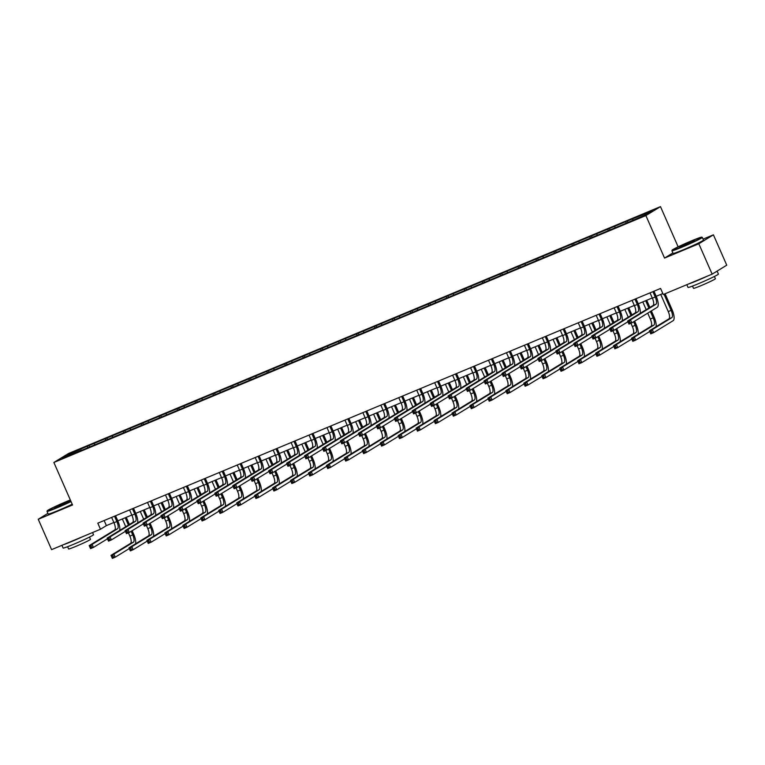 <?xml version="1.0" encoding="UTF-8"?>
<svg xmlns="http://www.w3.org/2000/svg" width="765" height="765" viewBox="0 0 765 765"><rect width="100%" height="100%" fill="white"/><g stroke="black" fill="none" stroke-linecap="round" stroke-linejoin="round"><path stroke-width="1.15" d="M660.482 206.627L68.477 453.521L53.875 462.471L645.88 215.567L660.482 206.627L678.134 246.846M672.894 252.957L664.536 258.073L698.818 243.777L713.42 234.826L703.083 239.139M713.42 234.826L726.75 265.187L712.148 274.138L698.818 243.777M81.721 450.298L625.388 223.552L646.387 214.516L652.382 210.844L627.367 220.999L627.902 222.223M81.53 450.097L61.975 458.254L67.97 454.573L88.97 445.536L89.515 446.77M627.367 220.999L88.97 445.536M712.148 274.138L663.255 294.525L660.587 288.453L97.805 523.174L100.473 529.246L106.392 525.612L113.87 522.495M94.43 443.537L94.544 444.666M105.474 438.938L105.599 440.21M112.379 436.06L112.484 437.188M123.423 431.45L123.547 432.722M130.327 428.572L130.433 429.701M141.372 423.963L141.487 425.244M148.276 421.085L148.381 422.213M159.311 416.485L159.436 417.757M166.215 413.607L166.33 414.735M177.26 408.998L177.384 410.27M184.164 406.119L184.269 407.248M195.209 401.51L195.333 402.782M202.113 398.632L202.218 399.76M213.158 394.023L213.272 395.304M220.062 391.145L220.167 392.273M231.107 386.545L231.221 387.817M238.001 383.667L238.116 384.795M249.046 379.058L249.17 380.329M255.95 376.179L256.055 377.308M266.995 371.57L267.119 372.851M273.899 368.692L274.004 369.82M284.943 364.092L285.058 365.364M291.848 361.214L291.953 362.333M302.892 356.605L303.007 357.877M309.787 353.726L309.901 354.855M320.831 349.117L320.956 350.389M327.736 346.239L327.841 347.367M338.78 341.63L338.905 342.911M345.684 338.752L345.79 339.88M356.729 334.152L356.844 335.424M363.633 331.274L363.738 332.402M374.678 326.665L374.793 327.936M381.572 323.786L381.687 324.915M392.617 319.177L392.741 320.459M399.521 316.299L399.626 317.427M410.566 311.699L410.69 312.971M417.47 308.811L417.575 309.94M428.515 304.212L428.63 305.484M435.419 301.334L435.524 302.462M446.464 296.724L446.578 297.996M453.358 293.846L453.473 294.974M464.403 289.237L464.527 290.518M471.307 286.359L471.412 287.487M482.352 281.759L482.476 283.031M489.256 278.881L489.361 280M500.3 274.272L500.415 275.543M507.205 271.393L507.31 272.522M518.249 266.784L518.364 268.056M525.144 263.906L525.259 265.034M536.189 259.297L536.313 260.578M543.093 256.418L543.198 257.547M554.137 251.819L554.262 253.091M561.041 248.941L561.147 250.069M572.086 244.331L572.201 245.603M578.99 241.453L579.095 242.582M590.035 236.844L590.15 238.125M596.93 233.966L597.044 235.094M607.974 229.366L608.098 230.638M614.878 226.488L614.984 227.607M625.923 221.879L626.047 223.151M632.827 219L632.932 220.129M47.889 513.372L38.25 519.272L51.58 549.633L100.473 529.246M38.25 519.272L72.532 504.977L53.875 462.471M664.536 258.073L645.88 215.567M117.8 520.86L131.81 515.017M135.749 513.372L149.758 507.53M153.698 505.885L167.707 500.042M171.637 498.407L185.656 492.555M189.586 490.92L203.595 485.077M207.535 483.432L221.544 477.59M225.484 475.945L239.493 470.102M243.423 468.467L257.442 462.624M261.372 460.979L275.381 455.137M279.321 453.492L293.33 447.649M297.269 446.005L311.279 440.162M315.209 438.527L329.227 432.684M333.157 431.039L347.167 425.197M351.106 423.552L365.115 417.709M369.055 416.074L383.064 410.222M386.994 408.587L401.013 402.744M404.943 401.099L418.952 395.256M422.892 393.612L436.901 387.769M440.841 386.134L454.85 380.291M458.78 378.646L472.799 372.804M476.729 371.159L490.738 365.316M494.678 363.681L508.687 357.829M512.627 356.194L526.636 350.351M530.566 348.706L544.584 342.863M548.515 341.219L562.524 335.376M566.463 333.741L580.472 327.898M584.412 326.253L598.421 320.411M602.351 318.766L616.37 312.923M620.3 311.279L634.309 305.436M638.249 303.801L652.258 297.958M656.198 296.313L662.825 293.55M67.97 454.573L68.974 455.338M87.526 446.425L87.65 447.697M104.155 520.525L106.392 525.612M609.418 228.477L609.954 229.71M591.469 235.964L592.014 237.198M573.52 243.452L574.066 244.676M555.581 250.93L556.117 252.163M537.632 258.417L538.168 259.651M519.684 265.904L520.229 267.128M501.735 273.392L502.28 274.616M483.796 280.87L484.331 282.103M465.847 288.357L466.382 289.591M447.898 295.845L448.443 297.069M429.949 303.322L430.494 304.556M412.01 310.81L412.545 312.043M394.061 318.297L394.597 319.521M376.112 325.785L376.657 327.009M358.163 333.263L358.709 334.496M340.224 340.75L340.76 341.984M322.275 348.238L322.811 349.462M304.327 355.725L304.872 356.949M286.378 363.203L286.923 364.436M268.439 370.69L268.974 371.924M250.49 378.178L251.025 379.402M232.541 385.656L233.086 386.889M214.592 393.143L215.137 394.377M196.653 400.63L197.188 401.855M178.704 408.118L179.239 409.342M160.755 415.596L161.3 416.829M142.806 423.083L143.351 424.317M124.867 430.571L125.403 431.795M106.918 438.058L107.454 439.282M650.02 292.861L652.363 298.178A6.636 2.285 -112.6 0 1 653.052 305.464L627.606 321.042L630.484 319.847L631.823 322.878L657.259 307.3A9.964 3.433 67.4 0 0 656.227 296.38L653.96 291.216M652.899 291.656L655.232 296.983A6.636 2.285 -112.6 0 1 655.93 304.26L630.484 319.847L628.361 321.912L628.897 323.126L630.044 322.639L629.509 321.424M630.044 322.639L631.823 322.878L628.945 324.083L627.606 321.042L628.361 321.912M628.945 324.083L628.897 323.126M660.731 294.42L668.247 311.565A6.636 2.285 -112.6 0 1 668.945 318.842L649.418 330.796L652.296 329.6L653.635 332.632L673.152 320.678A9.964 3.433 67.4 0 0 672.11 309.758L665.091 293.76M664.03 294.2L671.125 310.361A6.636 2.285 -112.6 0 1 671.813 317.647L652.296 329.6L650.173 331.666L650.709 332.88L651.856 332.393L651.321 331.178M651.856 332.393L653.635 332.632L650.757 333.836L649.418 330.796L650.173 331.666M650.757 333.836L650.709 332.88M682.141 246.655A16.199 0.813 -23.7 0 0 701.754 237.16A16.199 0.813 -23.7 0 0 691.77 240.755A16.199 0.813 -23.7 0 0 672.119 250.174A16.199 0.813 -23.7 0 0 682.141 246.655M701.754 237.16L702.28 237.37A16.601 0.832 156.3 0 1 702.318 237.399A16.601 0.832 156.3 0 1 682.179 247.085A16.601 0.832 156.3 0 1 671.919 250.738A16.601 0.832 156.3 0 1 671.919 250.691L672.119 250.174M684.551 245.182L679.559 246.971L682.428 245.336L694.371 240.468L684.551 245.182M693.3 241.157L680.793 246.646M717.111 271.097L718.412 274.071A16.601 0.832 156.3 0 1 698.282 283.767A16.601 0.832 156.3 0 1 688.012 287.411L686.827 284.695M717.054 271.135A16.601 0.832 156.3 0 1 714.491 272.694M708.008 275.859A16.601 0.832 156.3 0 1 696.944 280.726A16.601 0.832 156.3 0 1 688.5 283.997M714.395 276.471L715.39 278.728A11.953 0.602 156.3 0 1 700.893 285.708A11.953 0.602 156.3 0 1 693.501 288.338L692.507 286.081M702.318 237.399L703.484 240.067A16.601 0.832 156.3 0 1 683.355 249.763A16.601 0.832 156.3 0 1 673.085 253.416L671.919 250.738M70.332 499.966A16.199 0.813 -23.7 0 0 66.871 501.381A16.199 0.813 -23.7 0 0 47.22 510.791A16.199 0.813 -23.7 0 0 57.232 507.281A16.199 0.813 -23.7 0 0 70.868 501.18M71.04 501.572A16.601 0.832 156.3 0 1 57.279 507.711A16.601 0.832 156.3 0 1 47.009 511.364A16.601 0.832 156.3 0 1 47.019 511.316L47.22 510.791M59.641 505.799L54.65 507.597L57.528 505.952L69.472 501.094L59.641 505.799M68.391 501.783L55.883 507.272M92.565 532.536L93.512 534.697A16.601 0.832 156.3 0 1 73.373 544.393A16.601 0.832 156.3 0 1 63.113 548.036L61.917 545.321M83.108 536.485A16.601 0.832 156.3 0 1 72.044 541.352A16.601 0.832 156.3 0 1 63.6 544.623M89.486 537.097L90.48 539.354A11.953 0.602 156.3 0 1 75.984 546.334A11.953 0.602 156.3 0 1 68.592 548.964L67.597 546.698M72.206 504.24A16.601 0.832 156.3 0 1 58.446 510.389A16.601 0.832 156.3 0 1 48.185 514.032L47.009 511.364M632.081 300.349L634.415 305.665A6.636 2.285 -112.6 0 1 635.103 312.942L609.667 328.529L612.535 327.324L613.874 330.365L627.922 321.759M634.95 299.144L637.293 304.47A6.636 2.285 -112.6 0 1 637.981 311.747L612.535 327.324L610.413 329.39L610.948 330.604L612.096 330.126L611.56 328.912M640.152 313.363A9.964 3.433 67.4 0 0 638.278 303.858L636.011 298.704M612.096 330.126L613.874 330.365L610.996 331.561L609.667 328.529L610.413 329.39M610.996 331.561L610.948 330.604M614.132 307.826L616.466 313.153A6.636 2.285 -112.6 0 1 617.154 320.43L591.718 336.017L594.596 334.812L595.925 337.853L609.982 329.246M617.011 306.631L619.344 311.948A6.636 2.285 -112.6 0 1 620.033 319.234L594.596 334.812L592.464 336.877L592.999 338.092L594.147 337.614L593.621 336.399M622.203 320.851A9.964 3.433 67.4 0 0 620.329 311.345L618.063 306.191M594.147 337.614L595.925 337.853L593.047 339.048L591.718 336.017L592.464 336.877M593.047 339.048L592.999 338.092M656.045 326.741A9.964 3.433 67.4 0 0 654.171 317.245L651.378 310.896M649.858 307.415L646.712 300.262M645.66 300.712L648.863 308.027M650.393 311.498L653.176 317.848A6.636 2.285 -112.6 0 1 653.874 325.125L634.348 337.078L635.686 340.119L649.734 331.513M642.782 301.907L646.186 309.662M647.716 313.143L650.307 319.043A6.636 2.285 -112.6 0 1 650.996 326.33L631.479 338.283L634.348 337.078L632.225 339.144L632.76 340.358L633.908 339.88L633.372 338.666M633.908 339.88L635.686 340.119L632.808 341.314L631.479 338.283L632.225 339.144M632.808 341.314L632.76 340.358M638.096 334.228A9.964 3.433 67.4 0 0 636.222 324.723L634.644 321.147M631.909 314.903L628.773 307.75M627.711 308.19L630.924 315.505M633.659 321.749L635.237 325.335A6.636 2.285 -112.6 0 1 635.925 332.612L616.408 344.566L617.738 347.606L631.794 339M624.833 309.395L628.237 317.15M630.915 323.251L632.359 326.531A6.636 2.285 -112.6 0 1 633.047 333.808L613.53 345.77L616.408 344.566L614.276 346.631L614.811 347.846L615.959 347.367L615.433 346.153M615.959 347.367L617.738 347.606L614.859 348.802L613.53 345.77L614.276 346.631M614.859 348.802L614.811 347.846M596.184 315.314L598.517 320.631A6.636 2.285 -112.6 0 1 599.215 327.917L573.769 343.495L576.647 342.299L577.977 345.331L592.034 336.724M599.062 314.119L601.395 319.435A6.636 2.285 -112.6 0 1 602.084 326.712L576.647 342.299L574.525 344.365L575.051 345.579L576.208 345.101L575.672 343.887M604.254 328.328A9.964 3.433 67.4 0 0 602.38 318.833L600.123 313.669M576.208 345.101L577.977 345.331L575.108 346.535L573.769 343.495L574.525 344.365M575.108 346.535L575.051 345.579M578.235 322.801L580.578 328.118A6.636 2.285 -112.6 0 1 581.266 335.405L555.82 350.982L558.699 349.787L560.037 352.818L574.085 344.212M581.113 321.596L583.446 326.923A6.636 2.285 -112.6 0 1 584.144 334.2L558.699 349.787L556.576 351.843L557.111 353.057L558.259 352.579L557.723 351.365M586.306 335.816A9.964 3.433 67.4 0 0 584.441 326.311L582.175 321.157M558.259 352.579L560.037 352.818L557.159 354.013L555.82 350.982L556.576 351.843M557.159 354.013L557.111 353.057M560.296 330.289L562.629 335.606A6.636 2.285 -112.6 0 1 563.317 342.883L537.881 358.469L540.75 357.265L542.089 360.305L556.136 351.699M563.164 329.084L565.507 334.401A6.636 2.285 -112.6 0 1 566.196 341.687L540.75 357.265L538.627 359.33L539.162 360.545L540.31 360.066L539.774 358.852M568.366 343.303A9.964 3.433 67.4 0 0 566.492 333.798L564.226 328.644M540.31 360.066L542.089 360.305L539.21 361.501L537.881 358.469L538.627 359.33M539.21 361.501L539.162 360.545M620.147 341.716A9.964 3.433 67.4 0 0 618.273 332.211L616.705 328.634M613.96 322.39L610.824 315.237M609.762 315.677L612.975 322.993M615.71 329.237L617.288 332.813A6.636 2.285 -112.6 0 1 617.977 340.1L598.46 352.053L599.789 355.084L613.846 346.478M606.884 316.873L610.288 324.637M612.975 330.738L614.41 334.018A6.636 2.285 -112.6 0 1 615.098 341.295L595.581 353.248L598.46 352.053L596.337 354.118L596.863 355.333L598.02 354.855L597.484 353.64M598.02 354.855L599.789 355.084L596.92 356.289L595.581 353.248L596.337 354.118M596.92 356.289L596.863 355.333M602.198 349.194A9.964 3.433 67.4 0 0 600.324 339.698L598.756 336.112M596.011 329.878L592.875 322.725M591.814 323.165L595.027 330.48M597.771 336.724L599.339 340.301A6.636 2.285 -112.6 0 1 600.028 347.578L580.511 359.54L581.849 362.572L595.897 353.966M588.945 324.36L592.349 332.115M595.027 338.226L596.461 341.496A6.636 2.285 -112.6 0 1 597.159 348.783L577.632 360.736L580.511 359.54L578.388 361.606L578.923 362.82L580.071 362.333L579.535 361.118M580.071 362.333L581.849 362.572L578.971 363.777L577.632 360.736L578.388 361.606M578.971 363.777L578.923 362.82M584.25 356.681A9.964 3.433 67.4 0 0 582.385 347.186L580.807 343.6M578.072 337.355L574.926 330.203M573.874 330.652L577.078 337.958M579.822 344.202L581.39 347.788A6.636 2.285 -112.6 0 1 582.089 355.065L562.562 367.018L563.901 370.059L577.948 361.453M570.996 331.847L574.4 339.603M577.078 345.713L578.522 348.983A6.636 2.285 -112.6 0 1 579.21 356.27L559.693 368.223L562.562 367.018L560.439 369.084L560.975 370.298L562.122 369.82L561.587 368.606M562.122 369.82L563.901 370.059L561.022 371.255L559.693 368.223L560.439 369.084M561.022 371.255L560.975 370.298M566.31 364.169A9.964 3.433 67.4 0 0 564.436 354.664L562.858 351.087M560.123 344.843L556.987 337.69M555.926 338.13L559.139 345.445M561.873 351.69L563.451 355.266A6.636 2.285 -112.6 0 1 564.14 362.553L544.623 374.506L545.952 377.547L560.009 368.94M553.047 339.335L556.451 347.09M559.129 353.191L560.573 356.471A6.636 2.285 -112.6 0 1 561.261 363.748L541.744 375.711L544.623 374.506L542.49 376.571L543.026 377.786L544.173 377.308L543.647 376.093M544.173 377.308L545.952 377.547L543.073 378.742L541.744 375.711L542.49 376.571M543.073 378.742L543.026 377.786M548.362 371.656A9.964 3.433 67.4 0 0 546.487 362.151L544.919 358.575M542.175 352.33L539.038 345.178M537.977 345.617L541.19 352.933M543.925 359.177L545.502 362.753A6.636 2.285 -112.6 0 1 546.191 370.04L526.674 381.993L528.003 385.024L542.06 376.418M535.098 346.813L538.503 354.578M541.19 360.678L542.624 363.958A6.636 2.285 -112.6 0 1 543.313 371.235L523.796 383.189L526.674 381.993L524.551 384.059L525.077 385.273L526.234 384.795L525.698 383.581M526.234 384.795L528.003 385.024L525.134 386.229L523.796 383.189L524.551 384.059M525.134 386.229L525.077 385.273M530.413 379.134A9.964 3.433 67.4 0 0 528.538 369.638L526.97 366.053M524.226 359.808L521.089 352.665M520.028 353.105L523.241 360.42M525.985 366.655L527.554 370.241A6.636 2.285 -112.6 0 1 528.242 377.518L508.725 389.481L510.064 392.512L524.111 383.906M517.159 354.3L520.563 362.055M523.241 368.166L524.675 371.436A6.636 2.285 -112.6 0 1 525.373 378.723L505.847 390.676L508.725 389.481L506.602 391.537L507.138 392.751L508.285 392.273L507.75 391.058M508.285 392.273L510.064 392.512L507.185 393.707L505.847 390.676L506.602 391.537M507.185 393.707L507.138 392.751M512.464 386.621A9.964 3.433 67.4 0 0 510.599 377.116L509.021 373.54M506.287 367.296L503.14 360.143M502.089 360.583L505.292 367.898M508.036 374.142L509.605 377.728A6.636 2.285 -112.6 0 1 510.303 385.005L490.776 396.959L492.115 399.999L506.162 391.393M499.21 361.788L502.615 369.543M505.292 375.644L506.736 378.924A6.636 2.285 -112.6 0 1 507.425 386.201L487.907 398.163L490.776 396.959L488.653 399.024L489.189 400.238L490.336 399.76L489.801 398.546M490.336 399.76L492.115 399.999L489.237 401.195L487.907 398.163L488.653 399.024M489.237 401.195L489.189 400.238M494.525 394.109A9.964 3.433 67.4 0 0 492.65 384.604L491.073 381.027M488.338 374.783L485.201 367.63M484.14 368.07L487.353 375.386M490.088 381.63L491.666 385.206A6.636 2.285 -112.6 0 1 492.354 392.493L472.837 404.446L474.166 407.477L488.213 398.871M481.262 369.275L484.666 377.03M487.343 383.131L488.787 386.411A6.636 2.285 -112.6 0 1 489.476 393.688L469.959 405.641L472.837 404.446L470.705 406.511L471.24 407.726L472.388 407.248L471.862 406.033M472.388 407.248L474.166 407.477L471.288 408.682L469.959 405.641L470.705 406.511M471.288 408.682L471.24 407.726M476.576 401.596A9.964 3.433 67.4 0 0 474.702 392.091L473.133 388.505M470.389 382.271L467.252 375.118M466.191 375.558L469.404 382.873M472.139 389.117L473.717 392.694A6.636 2.285 -112.6 0 1 474.405 399.971L454.888 411.933L456.217 414.965L470.274 406.358M463.313 376.753L466.717 384.518M469.404 390.619L470.838 393.899A6.636 2.285 -112.6 0 1 471.527 401.176L452.01 413.129L454.888 411.933L452.765 413.999L453.291 415.213L454.448 414.726L453.913 413.511M454.448 414.726L456.217 414.965L453.349 416.17L452.01 413.129L452.765 413.999M453.349 416.17L453.291 415.213M458.627 409.074A9.964 3.433 67.4 0 0 456.753 399.579L455.185 395.993M452.44 389.748L449.304 382.596M448.242 383.045L451.455 390.36M454.2 396.595L455.768 400.181A6.636 2.285 -112.6 0 1 456.456 407.458L436.939 419.411L438.278 422.452L452.325 413.846M445.373 384.24L448.778 391.996M451.455 398.106L452.89 401.376A6.636 2.285 -112.6 0 1 453.588 408.663L434.061 420.616L436.939 419.411L434.816 421.477L435.352 422.691L436.499 422.213L435.964 420.999M436.499 422.213L438.278 422.452L435.4 423.647L434.061 420.616L434.816 421.477M435.4 423.647L435.352 422.691M440.678 416.562A9.964 3.433 67.4 0 0 438.814 407.057L437.236 403.48M434.501 397.236L431.355 390.083M430.303 390.523L433.506 397.838M436.251 404.083L437.819 407.668A6.636 2.285 -112.6 0 1 438.517 414.946L418.991 426.899L420.329 429.94L434.377 421.333M427.425 391.728L430.829 399.483M433.506 405.584L434.95 408.864A6.636 2.285 -112.6 0 1 435.639 416.141L416.122 428.104L418.991 426.899L416.868 428.964L417.403 430.179L418.551 429.701L418.015 428.486M418.551 429.701L420.329 429.94L417.451 431.135L416.122 428.104L416.868 428.964M417.451 431.135L417.403 430.179M422.739 424.049A9.964 3.433 67.4 0 0 420.865 414.544L419.287 410.968M416.552 404.723L413.416 397.57M412.354 398.01L415.567 405.326M418.302 411.57L419.88 415.146A6.636 2.285 -112.6 0 1 420.568 422.433L401.051 434.386L402.38 437.417L416.428 428.811M409.476 399.206L412.88 406.97M415.558 413.071L417.002 416.351A6.636 2.285 -112.6 0 1 417.69 423.628L398.173 435.581L401.051 434.386L398.919 436.452L399.454 437.666L400.602 437.188L400.076 435.974M400.602 437.188L402.38 437.417L399.502 438.622L398.173 435.581L398.919 436.452M399.502 438.622L399.454 437.666M404.79 431.527A9.964 3.433 67.4 0 0 402.916 422.031L401.348 418.445M398.603 412.201L395.467 405.058M394.405 405.498L397.618 412.813M400.353 419.057L401.931 422.634A6.636 2.285 -112.6 0 1 402.62 429.911L383.102 441.874L384.432 444.905L398.489 436.299M391.527 406.693L394.931 414.448M397.618 420.559L399.053 423.829A6.636 2.285 -112.6 0 1 399.741 431.116L380.224 443.069L383.102 441.874L380.98 443.93L381.505 445.144L382.663 444.666L382.127 443.451M382.663 444.666L384.432 444.905L381.563 446.1L380.224 443.069L380.98 443.93M381.563 446.1L381.505 445.144M386.841 439.014A9.964 3.433 67.4 0 0 384.967 429.509L383.399 425.933M380.654 419.689L377.518 412.536M376.457 412.976L379.67 420.291M382.414 426.535L383.982 430.121A6.636 2.285 -112.6 0 1 384.671 437.398L365.154 449.351L366.492 452.392L380.54 443.786M373.588 414.181L376.992 421.936M379.67 428.046L381.104 431.317A6.636 2.285 -112.6 0 1 381.802 438.603L362.275 450.556L365.154 449.351L363.031 451.417L363.566 452.631L364.714 452.153L364.178 450.939M364.714 452.153L366.492 452.392L363.614 453.588L362.275 450.556L363.031 451.417M363.614 453.588L363.566 452.631M368.893 446.502A9.964 3.433 67.4 0 0 367.028 436.997L365.45 433.42M362.715 427.176L359.569 420.023M358.517 420.463L361.721 427.778M364.465 434.023L366.033 437.599A6.636 2.285 -112.6 0 1 366.731 444.886L347.205 456.839L348.544 459.88L362.591 451.274M355.639 421.668L359.043 429.423M361.721 435.524L363.165 438.804A6.636 2.285 -112.6 0 1 363.853 446.081L344.336 458.034L347.205 456.839L345.082 458.904L345.617 460.119L346.765 459.641L346.229 458.426M346.765 459.641L348.544 459.88L345.665 461.075L344.336 458.034L345.082 458.904M345.665 461.075L345.617 460.119M350.953 453.989A9.964 3.433 67.4 0 0 349.079 444.484L347.501 440.898M344.766 434.663L341.63 427.511M340.568 427.951L343.781 435.266M346.516 441.51L348.094 445.087A6.636 2.285 -112.6 0 1 348.783 452.373L329.266 464.326L330.595 467.358L344.642 458.751M337.69 429.146L341.094 436.911M343.772 443.012L345.216 446.291A6.636 2.285 -112.6 0 1 345.904 453.569L326.387 465.522L329.266 464.326L327.133 466.392L327.669 467.606L328.816 467.119L328.29 465.904M328.816 467.119L330.595 467.358L327.716 468.562L326.387 465.522L327.133 466.392M327.716 468.562L327.669 467.606M333.005 461.467A9.964 3.433 67.4 0 0 331.13 451.972L329.562 448.386M326.818 442.141L323.681 434.989M322.62 435.438L325.833 442.753M328.568 448.988L330.145 452.574A6.636 2.285 -112.6 0 1 330.834 459.851L311.317 471.804L312.646 474.845L326.703 466.239M319.741 436.633L323.146 444.389M325.833 450.499L327.267 453.769A6.636 2.285 -112.6 0 1 327.955 461.056L308.438 473.009L311.317 471.804L309.194 473.87L309.72 475.084L310.877 474.606L310.341 473.392M310.877 474.606L312.646 474.845L309.768 476.04L308.438 473.009L309.194 473.87M309.768 476.04L309.72 475.084M315.056 468.955A9.964 3.433 67.4 0 0 313.181 459.449L311.613 455.873M308.869 449.629L305.732 442.476M304.671 442.916L307.884 450.231M310.628 456.476L312.197 460.061A6.636 2.285 -112.6 0 1 312.885 467.339L293.368 479.292L294.707 482.332L308.754 473.726M301.802 444.121L305.206 451.876M307.884 457.977L309.318 461.257A6.636 2.285 -112.6 0 1 310.016 468.534L290.49 480.497L293.368 479.292L291.245 481.357L291.771 482.572L292.928 482.093L292.393 480.879M292.928 482.093L294.707 482.332L291.828 483.528L290.49 480.497L291.245 481.357M291.828 483.528L291.771 482.572M297.107 476.442A9.964 3.433 67.4 0 0 295.242 466.937L293.664 463.361M290.93 457.116L287.783 449.963M286.732 450.403L289.935 457.719M292.679 463.963L294.248 467.539A6.636 2.285 -112.6 0 1 294.946 474.826L275.419 486.779L276.758 489.81L290.805 481.204M283.853 451.599L287.257 459.363M289.935 465.464L291.379 468.744A6.636 2.285 -112.6 0 1 292.067 476.021L272.55 487.974L275.419 486.779L273.296 488.845L273.832 490.059L274.979 489.581L274.444 488.366M274.979 489.581L276.758 489.81L273.88 491.015L272.55 487.974L273.296 488.845M273.88 491.015L273.832 490.059M542.347 337.767L544.68 343.093A6.636 2.285 -112.6 0 1 545.369 350.37L519.932 365.947L522.811 364.752L524.14 367.783L538.197 359.177M545.225 336.571L547.558 341.888A6.636 2.285 -112.6 0 1 548.247 349.175L522.811 364.752L520.678 366.818L521.214 368.032L522.361 367.554L521.835 366.339M550.418 350.791A9.964 3.433 67.4 0 0 548.543 341.286L546.277 336.131M522.361 367.554L524.14 367.783L521.261 368.988L519.932 365.947L520.678 366.818M521.261 368.988L521.214 368.032M524.398 345.254L526.731 350.571A6.636 2.285 -112.6 0 1 527.429 357.857L501.983 373.435L504.862 372.239L506.191 375.271L520.248 366.665M527.276 344.059L529.61 349.376A6.636 2.285 -112.6 0 1 530.298 356.653L504.862 372.239L502.739 374.305L503.265 375.519L504.422 375.032L503.886 373.817M532.469 358.269A9.964 3.433 67.4 0 0 530.594 348.773L528.338 343.609M504.422 375.032L506.191 375.271L503.322 376.476L501.983 373.435L502.739 374.305M503.322 376.476L503.265 375.519M506.449 352.742L508.792 358.058A6.636 2.285 -112.6 0 1 509.48 365.335L484.035 380.922L486.913 379.717L488.252 382.758L502.299 374.152M509.327 351.537L511.661 356.863A6.636 2.285 -112.6 0 1 512.359 364.14L486.913 379.717L484.79 381.783L485.326 382.997L486.473 382.519L485.938 381.305M514.52 365.756A9.964 3.433 67.4 0 0 512.646 356.251L510.389 351.097M486.473 382.519L488.252 382.758L485.373 383.954L484.035 380.922L484.79 381.783M485.373 383.954L485.326 382.997M488.51 360.219L490.843 365.546A6.636 2.285 -112.6 0 1 491.532 372.823L466.095 388.41L468.964 387.205L470.303 390.246L484.35 381.639M491.379 359.024L493.721 364.341A6.636 2.285 -112.6 0 1 494.41 371.627L468.964 387.205L466.841 389.27L467.377 390.485L468.524 390.007L467.989 388.792M496.581 373.243A9.964 3.433 67.4 0 0 494.706 363.738L492.44 358.584M468.524 390.007L470.303 390.246L467.425 391.441L466.095 388.41L466.841 389.27M467.425 391.441L467.377 390.485M470.561 367.707L472.894 373.024A6.636 2.285 -112.6 0 1 473.583 380.31L448.147 395.888L451.025 394.692L452.354 397.724L466.401 389.117M473.439 366.512L475.773 371.828A6.636 2.285 -112.6 0 1 476.461 379.105L451.025 394.692L448.892 396.758L449.428 397.972L450.575 397.494L450.05 396.28M478.632 380.721A9.964 3.433 67.4 0 0 476.758 371.226L474.491 366.072M450.575 397.494L452.354 397.724L449.476 398.928L448.147 395.888L448.892 396.758M449.476 398.928L449.428 397.972M452.612 375.194L454.946 380.511A6.636 2.285 -112.6 0 1 455.644 387.798L430.198 403.375L433.076 402.18L434.405 405.211L448.462 396.605M455.491 373.989L457.824 379.316A6.636 2.285 -112.6 0 1 458.512 386.593L433.076 402.18L430.953 404.245L431.479 405.46L432.636 404.972L432.101 403.757M460.683 388.209A9.964 3.433 67.4 0 0 458.809 378.713L456.542 373.55M432.636 404.972L434.405 405.211L431.536 406.416L430.198 403.375L430.953 404.245M431.536 406.416L431.479 405.46M434.663 382.682L437.006 387.998A6.636 2.285 -112.6 0 1 437.695 395.276L412.249 410.862L415.127 409.657L416.466 412.698L430.513 404.092M437.542 381.477L439.875 386.794A6.636 2.285 -112.6 0 1 440.573 394.08L415.127 409.657L413.004 411.723L413.54 412.937L414.687 412.459L414.152 411.245M442.734 395.696A9.964 3.433 67.4 0 0 440.86 386.191L438.603 381.037M414.687 412.459L416.466 412.698L413.588 413.894L412.249 410.862L413.004 411.723M413.588 413.894L413.54 412.937M416.724 390.16L419.057 395.486A6.636 2.285 -112.6 0 1 419.746 402.763L394.31 418.34L397.178 417.145L398.517 420.186L412.565 411.58M419.593 388.964L421.936 394.281A6.636 2.285 -112.6 0 1 422.624 401.568L397.178 417.145L395.056 419.21L395.591 420.425L396.739 419.947L396.203 418.732M424.795 403.184A9.964 3.433 67.4 0 0 422.921 393.679L420.654 388.524M396.739 419.947L398.517 420.186L395.639 421.381L394.31 418.34L395.056 419.21M395.639 421.381L395.591 420.425M398.775 397.647L401.109 402.964A6.636 2.285 -112.6 0 1 401.797 410.25L376.361 425.828L379.239 424.632L380.568 427.664L394.616 419.057M401.654 396.452L403.987 401.768A6.636 2.285 -112.6 0 1 404.675 409.046L379.239 424.632L377.107 426.698L377.642 427.912L378.79 427.434L378.264 426.22M406.846 410.662A9.964 3.433 67.4 0 0 404.972 401.166L402.706 396.002M378.79 427.434L380.568 427.664L377.69 428.869L376.361 425.828L377.107 426.698M377.69 428.869L377.642 427.912M380.827 405.134L383.16 410.451A6.636 2.285 -112.6 0 1 383.858 417.728L358.412 433.315L361.29 432.11L362.62 435.151L376.676 426.545M383.705 403.93L386.038 409.256A6.636 2.285 -112.6 0 1 386.727 416.533L361.29 432.11L359.168 434.176L359.693 435.39L360.851 434.912L360.315 433.698M388.897 418.149A9.964 3.433 67.4 0 0 387.023 408.644L384.757 403.49M360.851 434.912L362.62 435.151L359.751 436.346L358.412 433.315L359.168 434.176M359.751 436.346L359.693 435.39M362.878 412.612L365.221 417.939A6.636 2.285 -112.6 0 1 365.909 425.216L340.463 440.803L343.342 439.598L344.68 442.639L358.728 434.032M365.756 411.417L368.089 416.734A6.636 2.285 -112.6 0 1 368.787 424.02L343.342 439.598L341.219 441.663L341.754 442.878L342.902 442.399L342.366 441.185M370.949 425.636A9.964 3.433 67.4 0 0 369.074 416.131L366.818 410.977M342.902 442.399L344.68 442.639L341.802 443.834L340.463 440.803L341.219 441.663M341.802 443.834L341.754 442.878M344.939 420.1L347.272 425.426A6.636 2.285 -112.6 0 1 347.96 432.703L322.524 448.28L325.393 447.085L326.732 450.116L340.779 441.51M347.807 418.904L350.15 424.221A6.636 2.285 -112.6 0 1 350.839 431.498L325.393 447.085L323.27 449.151L323.805 450.365L324.953 449.887L324.417 448.673M353.009 433.124A9.964 3.433 67.4 0 0 351.135 423.619L348.869 418.465M324.953 449.887L326.732 450.116L323.853 451.321L322.524 448.28L323.27 449.151M323.853 451.321L323.805 450.365M326.99 427.587L329.323 432.904A6.636 2.285 -112.6 0 1 330.011 440.191L304.575 455.768L307.454 454.573L308.783 457.604L322.83 448.998M329.868 426.382L332.201 431.709A6.636 2.285 -112.6 0 1 332.89 438.986L307.454 454.573L305.321 456.638L305.857 457.853L307.004 457.365L306.478 456.15M335.06 440.602A9.964 3.433 67.4 0 0 333.186 431.106L330.92 425.942M307.004 457.365L308.783 457.604L305.904 458.809L304.575 455.768L305.321 456.638M305.904 458.809L305.857 457.853M309.041 435.075L311.374 440.391A6.636 2.285 -112.6 0 1 312.072 447.668L286.626 463.255L289.505 462.05L290.834 465.091L304.891 456.485M311.919 433.87L314.252 439.196A6.636 2.285 -112.6 0 1 314.941 446.473L289.505 462.05L287.382 464.116L287.908 465.33L289.065 464.852L288.529 463.638M317.112 448.089A9.964 3.433 67.4 0 0 315.237 438.584L312.971 433.43M289.065 464.852L290.834 465.091L287.956 466.287L286.626 463.255L287.382 464.116M287.956 466.287L287.908 465.33M291.092 442.553L293.425 447.879A6.636 2.285 -112.6 0 1 294.123 455.156L268.678 470.743L271.556 469.538L272.895 472.579L286.942 463.973M293.97 441.357L296.304 446.674A6.636 2.285 -112.6 0 1 297.002 453.961L271.556 469.538L269.433 471.603L269.959 472.818L271.116 472.34L270.58 471.125M299.163 455.577A9.964 3.433 67.4 0 0 297.289 446.072L295.032 440.917M271.116 472.34L272.895 472.579L270.016 473.774L268.678 470.743L269.433 471.603M270.016 473.774L269.959 472.818M273.153 450.04L275.486 455.357A6.636 2.285 -112.6 0 1 276.175 462.643L250.738 478.221L253.607 477.025L254.946 480.057L268.993 471.45M276.022 448.845L278.355 454.161A6.636 2.285 -112.6 0 1 279.053 461.438L253.607 477.025L251.484 479.091L252.02 480.305L253.167 479.827L252.632 478.613M281.224 463.055A9.964 3.433 67.4 0 0 279.349 453.559L277.083 448.395M253.167 479.827L254.946 480.057L252.068 481.262L250.738 478.221L251.484 479.091M252.068 481.262L252.02 480.305M255.204 457.527L257.537 462.844A6.636 2.285 -112.6 0 1 258.226 470.131L232.79 485.708L235.668 484.513L236.997 487.544L251.044 478.938M258.082 456.322L260.416 461.649A6.636 2.285 -112.6 0 1 261.104 468.926L235.668 484.513L233.535 486.569L234.071 487.783L235.218 487.305L234.692 486.091M263.275 470.542A9.964 3.433 67.4 0 0 261.401 461.037L259.134 455.883M235.218 487.305L236.997 487.544L234.119 488.739L232.79 485.708L233.535 486.569M234.119 488.739L234.071 487.783M237.255 465.015L239.588 470.332A6.636 2.285 -112.6 0 1 240.287 477.609L214.841 493.196L217.719 491.991L219.048 495.031L233.105 486.425M240.134 463.81L242.467 469.127A6.636 2.285 -112.6 0 1 243.155 476.413L217.719 491.991L215.587 494.056L216.122 495.271L217.279 494.792L216.744 493.578M245.326 478.029A9.964 3.433 67.4 0 0 243.452 468.524L241.185 463.37M217.279 494.792L219.048 495.031L216.17 496.227L214.841 493.196L215.587 494.056M216.17 496.227L216.122 495.271M219.306 472.493L221.64 477.819A6.636 2.285 -112.6 0 1 222.338 485.096L196.892 500.673L199.77 499.478L201.099 502.509L215.156 493.903M222.185 471.297L224.518 476.614A6.636 2.285 -112.6 0 1 225.216 483.901L199.77 499.478L197.647 501.544L198.173 502.758L199.33 502.28L198.795 501.065M227.377 485.517A9.964 3.433 67.4 0 0 225.503 476.012L223.246 470.858M199.33 502.28L201.099 502.509L198.231 503.714L196.892 500.673L197.647 501.544M198.231 503.714L198.173 502.758M201.367 479.98L203.7 485.297A6.636 2.285 -112.6 0 1 204.389 492.584L178.953 508.161L181.821 506.966L183.16 509.997L197.207 501.391M204.236 478.785L206.569 484.102A6.636 2.285 -112.6 0 1 207.267 491.379L181.821 506.966L179.698 509.031L180.234 510.245L181.382 509.758L180.846 508.543M209.438 492.995A9.964 3.433 67.4 0 0 207.564 483.499L205.297 478.335M181.382 509.758L183.16 509.997L180.282 511.202L178.953 508.161L179.698 509.031M180.282 511.202L180.234 510.245M183.418 487.468L185.752 492.784A6.636 2.285 -112.6 0 1 186.44 500.061L161.004 515.648L163.882 514.443L165.211 517.484L179.259 508.878M186.297 486.263L188.63 491.589A6.636 2.285 -112.6 0 1 189.318 498.866L163.882 514.443L161.75 516.509L162.285 517.723L163.433 517.245L162.907 516.031M191.489 500.482A9.964 3.433 67.4 0 0 189.615 490.977L187.349 485.823M163.433 517.245L165.211 517.484L162.333 518.68L161.004 515.648L161.75 516.509M162.333 518.68L162.285 517.723M165.47 494.945L167.803 500.272A6.636 2.285 -112.6 0 1 168.501 507.549L143.055 523.136L145.933 521.931L147.263 524.972L161.319 516.365M168.348 493.75L170.681 499.067A6.636 2.285 -112.6 0 1 171.37 506.353L145.933 521.931L143.801 523.996L144.336 525.211L145.493 524.733L144.958 523.518M173.54 507.97A9.964 3.433 67.4 0 0 171.666 498.464L169.4 493.31M145.493 524.733L147.263 524.972L144.384 526.167L143.055 523.136L143.801 523.996M144.384 526.167L144.336 525.211M147.521 502.433L149.854 507.75A6.636 2.285 -112.6 0 1 150.552 515.036L125.106 530.614L127.985 529.418L129.314 532.45L143.371 523.843M150.399 501.238L152.732 506.554A6.636 2.285 -112.6 0 1 153.43 513.831L127.985 529.418L125.862 531.484L126.388 532.698L127.545 532.22L127.009 531.006M155.591 515.447A9.964 3.433 67.4 0 0 153.717 505.952L151.46 500.798M127.545 532.22L129.314 532.45L126.445 533.654L125.106 530.614L125.862 531.484M126.445 533.654L126.388 532.698M129.572 509.92L131.915 515.237A6.636 2.285 -112.6 0 1 132.603 522.524L107.167 538.101L110.036 536.906L111.374 539.937L125.422 531.331M132.45 508.715L134.783 514.042A6.636 2.285 -112.6 0 1 135.482 521.319L110.036 536.906L107.913 538.971L108.448 540.186L109.596 539.698L109.06 538.484M137.652 522.935A9.964 3.433 67.4 0 0 135.778 513.439L133.512 508.276M109.596 539.698L111.374 539.937L108.496 541.142L107.167 538.101L107.913 538.971M108.496 541.142L108.448 540.186M111.633 517.408L113.966 522.725A6.636 2.285 -112.6 0 1 114.654 530.002L89.218 545.588L92.096 544.384L93.426 547.424L107.473 538.818M114.501 516.203L116.844 521.52A6.636 2.285 -112.6 0 1 117.533 528.806L92.096 544.384L89.964 546.449L90.5 547.663L91.647 547.185L91.121 545.971M119.703 530.422A9.964 3.433 67.4 0 0 117.829 520.917L115.563 515.763M91.647 547.185L93.426 547.424L90.547 548.62L89.218 545.588L89.964 546.449M90.547 548.62L90.5 547.663M279.168 483.92A9.964 3.433 67.4 0 0 277.293 474.424L275.716 470.838M272.981 464.604L269.835 457.451M268.783 457.891L271.996 465.206M274.731 471.45L276.308 475.027A6.636 2.285 -112.6 0 1 276.997 482.304L257.48 494.267L258.809 497.298L272.856 488.692M265.904 459.086L269.309 466.841M271.986 472.952L273.43 476.222A6.636 2.285 -112.6 0 1 274.119 483.509L254.602 495.462L257.48 494.267L255.347 496.332L255.883 497.546L257.03 497.059L256.505 495.844M257.03 497.059L258.809 497.298L255.931 498.503L254.602 495.462L255.347 496.332M255.931 498.503L255.883 497.546M261.219 491.407A9.964 3.433 67.4 0 0 259.345 481.912L257.776 478.326M255.032 472.082L251.895 464.929M250.834 465.378L254.047 472.684M256.782 478.928L258.36 482.514A6.636 2.285 -112.6 0 1 259.048 489.791L239.531 501.744L240.86 504.785L254.917 496.179M247.956 466.574L251.36 474.329M254.047 480.439L255.481 483.709A6.636 2.285 -112.6 0 1 256.17 490.996L236.653 502.949L239.531 501.744L237.399 503.81L237.934 505.024L239.091 504.546L238.556 503.332M239.091 504.546L240.86 504.785L237.982 505.981L236.653 502.949L237.399 503.81M237.982 505.981L237.934 505.024M243.27 498.895A9.964 3.433 67.4 0 0 241.396 489.39L239.828 485.813M237.083 479.569L233.947 472.416M232.885 472.856L236.098 480.171M238.843 486.416L240.411 489.992A6.636 2.285 -112.6 0 1 241.099 497.279L221.582 509.232L222.911 512.273L236.968 503.666M230.016 474.061L233.421 481.816M236.098 487.917L237.533 491.197A6.636 2.285 -112.6 0 1 238.231 498.474L218.704 510.437L221.582 509.232L219.459 511.297L219.985 512.512L221.142 512.034L220.607 510.819M221.142 512.034L222.911 512.273L220.043 513.468L218.704 510.437L219.459 511.297M220.043 513.468L219.985 512.512M225.321 506.382A9.964 3.433 67.4 0 0 223.447 496.877L221.879 493.301M219.144 487.056L215.998 479.904M214.946 480.344L218.149 487.659M220.894 493.903L222.462 497.48A6.636 2.285 -112.6 0 1 223.16 504.766L203.633 516.719L204.972 519.751L219.019 511.144M212.068 481.539L215.472 489.304M218.149 495.404L219.593 498.684A6.636 2.285 -112.6 0 1 220.282 505.961L200.765 517.915L203.633 516.719L201.511 518.785L202.046 519.999L203.194 519.521L202.658 518.307M203.194 519.521L204.972 519.751L202.094 520.955L200.765 517.915L201.511 518.785M202.094 520.955L202.046 519.999M207.382 513.86A9.964 3.433 67.4 0 0 205.508 504.365L203.93 500.779M201.195 494.534L198.049 487.391M196.997 487.831L200.21 495.146M202.945 501.381L204.523 504.967A6.636 2.285 -112.6 0 1 205.211 512.244L185.694 524.207L187.023 527.238L201.071 518.632M194.119 489.026L197.523 496.781M200.201 502.892L201.644 506.162A6.636 2.285 -112.6 0 1 202.333 513.449L182.816 525.402L185.694 524.207L183.562 526.263L184.097 527.477L185.245 526.999L184.719 525.785M185.245 526.999L187.023 527.238L184.145 528.433L182.816 525.402L183.562 526.263M184.145 528.433L184.097 527.477M189.433 521.348A9.964 3.433 67.4 0 0 187.559 511.842L185.991 508.266M183.246 502.022L180.11 494.869M179.048 495.309L182.261 502.624M184.996 508.868L186.574 512.454A6.636 2.285 -112.6 0 1 187.262 519.731L167.745 531.685L169.075 534.725L183.131 526.119M176.17 496.514L179.574 504.269M182.261 510.37L183.696 513.65A6.636 2.285 -112.6 0 1 184.384 520.927L164.867 532.889L167.745 531.685L165.613 533.75L166.148 534.965L167.306 534.486L166.77 533.272M167.306 534.486L169.075 534.725L166.196 535.921L164.867 532.889L165.613 533.75M166.196 535.921L166.148 534.965M171.484 528.835A9.964 3.433 67.4 0 0 169.61 519.33L168.042 515.753M165.297 509.509L162.161 502.356M161.099 502.796L164.312 510.112M167.057 516.356L168.625 519.932A6.636 2.285 -112.6 0 1 169.314 527.219L149.797 539.172L151.126 542.203L165.183 533.597M158.231 504.001L161.635 511.756M164.312 517.857L165.747 521.137A6.636 2.285 -112.6 0 1 166.445 528.414L146.918 540.367L149.797 539.172L147.674 541.238L148.2 542.452L149.357 541.974L148.821 540.759M149.357 541.974L151.126 542.203L148.257 543.408L146.918 540.367L147.674 541.238M148.257 543.408L148.2 542.452M153.536 536.322A9.964 3.433 67.4 0 0 151.661 526.817L150.093 523.231M147.358 516.997L144.212 509.844M143.16 510.284L146.364 517.599M149.108 523.843L150.676 527.42A6.636 2.285 -112.6 0 1 151.374 534.697L131.848 546.659L133.186 549.691L147.234 541.085M140.282 511.479L143.686 519.244M146.364 525.345L147.808 528.625A6.636 2.285 -112.6 0 1 148.496 535.902L128.979 547.855L131.848 546.659L129.725 548.725L130.26 549.939L131.408 549.452L130.872 548.237M131.408 549.452L133.186 549.691L130.308 550.896L128.979 547.855L129.725 548.725M130.308 550.896L130.26 549.939M135.596 543.8A9.964 3.433 67.4 0 0 133.722 534.305L132.144 530.719M129.409 524.474L126.263 517.322M125.211 517.771L128.424 525.086M131.159 531.321L132.737 534.907A6.636 2.285 -112.6 0 1 133.426 542.184L113.909 554.137L115.238 557.178L129.285 548.572M122.333 518.966L125.737 526.722M128.415 532.832L129.859 536.102A6.636 2.285 -112.6 0 1 130.547 543.389L111.03 555.342L113.909 554.137L111.776 556.203L112.312 557.417L113.459 556.939L112.933 555.725M113.459 556.939L115.238 557.178L112.359 558.374L111.03 555.342L111.776 556.203M112.359 558.374L112.312 557.417M655.232 296.983L652.363 298.178M655.93 304.26L653.052 305.464M671.125 310.361L668.247 311.565M671.813 317.647L668.945 318.842M637.293 304.47L634.415 305.665M637.981 311.747L635.103 312.942M619.344 311.948L616.466 313.153M620.033 319.234L617.154 320.43M653.176 317.848L650.307 319.043M653.874 325.125L650.996 326.33M635.237 325.335L632.359 326.531M635.925 332.612L633.047 333.808M601.395 319.435L598.517 320.631M602.084 326.712L599.215 327.917M583.446 326.923L580.578 328.118M584.144 334.2L581.266 335.405M565.507 334.401L562.629 335.606M566.196 341.687L563.317 342.883M617.288 332.813L614.41 334.018M617.977 340.1L615.098 341.295M599.339 340.301L596.461 341.496M600.028 347.578L597.159 348.783M581.39 347.788L578.522 348.983M582.089 355.065L579.21 356.27M563.451 355.266L560.573 356.471M564.14 362.553L561.261 363.748M545.502 362.753L542.624 363.958M546.191 370.04L543.313 371.235M527.554 370.241L524.675 371.436M528.242 377.518L525.373 378.723M509.605 377.728L506.736 378.924M510.303 385.005L507.425 386.201M491.666 385.206L488.787 386.411M492.354 392.493L489.476 393.688M473.717 392.694L470.838 393.899M474.405 399.971L471.527 401.176M455.768 400.181L452.89 401.376M456.456 407.458L453.588 408.663M437.819 407.668L434.95 408.864M438.517 414.946L435.639 416.141M419.88 415.146L417.002 416.351M420.568 422.433L417.69 423.628M401.931 422.634L399.053 423.829M402.62 429.911L399.741 431.116M383.982 430.121L381.104 431.317M384.671 437.398L381.802 438.603M366.033 437.599L363.165 438.804M366.731 444.886L363.853 446.081M348.094 445.087L345.216 446.291M348.783 452.373L345.904 453.569M330.145 452.574L327.267 453.769M330.834 459.851L327.955 461.056M312.197 460.061L309.318 461.257M312.885 467.339L310.016 468.534M294.248 467.539L291.379 468.744M294.946 474.826L292.067 476.021M547.558 341.888L544.68 343.093M548.247 349.175L545.369 350.37M529.61 349.376L526.731 350.571M530.298 356.653L527.429 357.857M511.661 356.863L508.792 358.058M512.359 364.14L509.48 365.335M493.721 364.341L490.843 365.546M494.41 371.627L491.532 372.823M475.773 371.828L472.894 373.024M476.461 379.105L473.583 380.31M457.824 379.316L454.946 380.511M458.512 386.593L455.644 387.798M439.875 386.794L437.006 387.998M440.573 394.08L437.695 395.276M421.936 394.281L419.057 395.486M422.624 401.568L419.746 402.763M403.987 401.768L401.109 402.964M404.675 409.046L401.797 410.25M386.038 409.256L383.16 410.451M386.727 416.533L383.858 417.728M368.089 416.734L365.221 417.939M368.787 424.02L365.909 425.216M350.15 424.221L347.272 425.426M350.839 431.498L347.96 432.703M332.201 431.709L329.323 432.904M332.89 438.986L330.011 440.191M314.252 439.196L311.374 440.391M314.941 446.473L312.072 447.668M296.304 446.674L293.425 447.879M297.002 453.961L294.123 455.156M278.355 454.161L275.486 455.357M279.053 461.438L276.175 462.643M260.416 461.649L257.537 462.844M261.104 468.926L258.226 470.131M242.467 469.127L239.588 470.332M243.155 476.413L240.287 477.609M224.518 476.614L221.64 477.819M225.216 483.901L222.338 485.096M206.569 484.102L203.7 485.297M207.267 491.379L204.389 492.584M188.63 491.589L185.752 492.784M189.318 498.866L186.44 500.061M170.681 499.067L167.803 500.272M171.37 506.353L168.501 507.549M152.732 506.554L149.854 507.75M153.43 513.831L150.552 515.036M134.783 514.042L131.915 515.237M135.482 521.319L132.603 522.524M116.844 521.52L113.966 522.725M117.533 528.806L114.654 530.002M276.308 475.027L273.43 476.222M276.997 482.304L274.119 483.509M258.36 482.514L255.481 483.709M259.048 489.791L256.17 490.996M240.411 489.992L237.533 491.197M241.099 497.279L238.231 498.474M222.462 497.48L219.593 498.684M223.16 504.766L220.282 505.961M204.523 504.967L201.644 506.162M205.211 512.244L202.333 513.449M186.574 512.454L183.696 513.65M187.262 519.731L184.384 520.927M168.625 519.932L165.747 521.137M169.314 527.219L166.445 528.414M150.676 527.42L147.808 528.625M151.374 534.697L148.496 535.902M132.737 534.907L129.859 536.102M133.426 542.184L130.547 543.389"/></g></svg>
